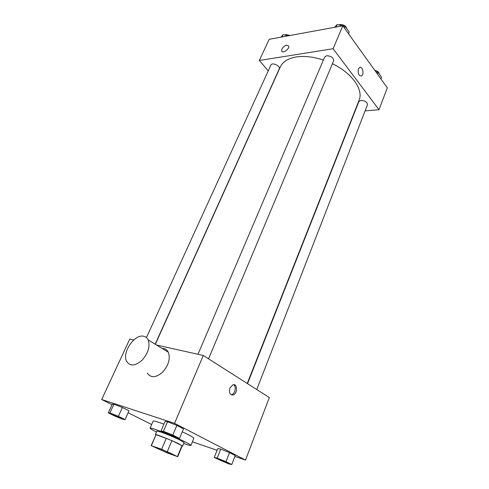 <?xml version="1.0" encoding="UTF-8"?>
<svg xmlns="http://www.w3.org/2000/svg" width="489" height="489" viewBox="0 0 489 489"><rect width="100%" height="100%" fill="white"/><g stroke="black" fill="none" stroke-linecap="round" stroke-linejoin="round"><path stroke-width="0.73" d="M157.116 447.643C163.094 449.825 175.349 455.259 174.732 455.442C174.921 456.2 153.503 447.154 154.176 446.763L157.116 447.643M151.529 445.803L167.165 452.9L177.721 456.702L161.639 449.25L151.529 445.803M177.476 456.463L181.963 445.65L171.89 440.693L167.287 451.634M161.639 449.25L166.272 438.327L156.058 434.733L151.437 445.485M166.272 438.327L171.89 440.693M181.963 445.65L182.189 445.931L177.721 456.702M151.187 445.497L156.058 434.733M182.104 446.127L182.623 446.115L178.827 443.847C171.119 440.002 155.031 433.67 155.361 434.599L155.71 434.984M155.361 434.599L156.89 431.053L160.826 432.025C167.379 434.379 173.882 437.117 180.337 440.241L184.102 442.551L182.623 446.115M156.486 431.989C152.195 429.88 150.062 428.596 150.086 428.156C150.288 427.851 152.226 428.327 155.899 429.58L165.099 433.046M176.847 438.003L179.5 438.413L172.806 435.063L163.46 431.322L160.997 431.005L167.69 434.336L176.847 438.003C185.961 442.111 190.661 444.58 190.918 445.406C190.618 445.73 188.216 445.094 183.711 443.492M150.086 428.156L153.149 421.108C153.369 420.754 155.319 421.182 158.998 422.392L163.937 424.146M182.256 431.805C189.897 435.369 193.76 437.533 193.833 438.297L190.918 445.406M231.755 464.55L235.24 455.546L229.543 452.606L220.728 449.098L217.776 448.59L214.243 457.502L228.675 463.859L231.755 464.55L226.004 461.677L217.165 458.12L214.243 457.502M192.397 441.799L217.104 450.296M234.903 456.42L245.527 460.076L174.555 423.34L101.669 399.519L112.042 404.709M128.118 412.747L151.663 424.525M179.5 438.413L183.503 428.829L176.877 425.412L167.562 421.72L165.062 421.524L160.997 431.005M125.043 419.605L128.98 410.821L122.391 407.502L113.961 404.159L112.281 404.183L108.295 412.875L114.933 416.115L123.234 419.446L125.043 419.605L118.387 416.347L109.933 412.954L108.295 412.875M245.527 460.076L269.341 397.557L203.277 355.472L174.555 423.34M229.946 388.009L232.892 384.812C237.575 383.052 237.77 393.737 233.088 394.99C229.848 395.045 228.797 392.716 229.946 388.009M203.277 355.472L156.596 345.045M133.778 339.947L129.787 339.06L101.669 399.519M162.067 348.388L163.864 348.565C165.857 349.036 167.348 350.252 168.338 352.221C170.527 358.645 168.607 365.307 162.574 372.221C155.918 377.85 150.826 378.138 147.287 373.07M143.797 336.279C145.783 336.725 147.25 337.936 148.204 339.922C150.27 346.408 148.198 353.205 141.993 360.301C135.19 366.12 130.074 366.481 126.639 361.383C121.7 352.575 134.713 333.645 143.797 336.279M233.589 384.678C236.59 386.237 235.191 393.755 231.731 394.629L231.028 394.757M155.361 344.293L280.301 66.944C282.74 61.712 288.07 58.387 296.291 56.956C304.39 55.758 313.425 56.791 323.388 60.049M332.428 63.747C352.074 73.057 363.712 89.903 359.091 100.227L247.238 383.48M155.184 344.189L279.231 68.906C280.765 66.07 272.073 61.962 270.943 64.994L146.456 337.575M247.526 383.663L358.871 101.565L360.98 100.355C365.155 100.679 367.318 102.158 367.471 104.787L256.743 389.531M197.978 354.293L324.684 57.017L326.689 55.728C331.23 56.003 333.547 57.696 333.657 60.819L208.552 358.834M365.1 110.893L378.999 109.701L333.101 48.723L259.323 60.489L268.272 70.838M354.525 111.798L354.843 111.767M333.101 48.723L342.801 25.801L387.331 87.843L378.999 109.701M358.461 68.906L359.623 67.458C362.575 65.722 364.458 74.689 361.438 75.997C358.688 75.838 357.697 73.478 358.461 68.906C357.691 73.478 358.681 75.838 361.432 75.997L361.438 75.997C364.458 74.689 362.575 65.728 359.623 67.458M342.801 25.801L269.164 39.322L259.323 60.489M286.658 45.159L288.681 46.039C289.83 48.906 282.459 54.016 281.652 50.929C281.682 48.295 283.351 46.376 286.658 45.159L288.681 46.039C289.83 48.912 282.459 54.022 281.652 50.929C281.688 48.301 283.351 46.376 286.658 45.159M288.259 35.813L283.113 34.621L280.998 37.146M283.113 34.621L282.043 36.956M284.842 35.019L285.973 34.542L290.111 35.477M342.765 25.807L337.172 24.554L334.525 27.323M348.504 33.741L349.213 32.036L345.136 26.339L342.82 25.819M345.136 26.339L344.415 28.05M337.172 24.554L336.114 27.029M338.834 24.927L339.965 24.523C343.694 24.468 346.004 25.893 346.89 28.784M380.931 78.925L381.567 77.274L377.96 72.231L375.748 71.706M377.96 72.231L377.312 73.888M374.721 70.269C377.508 70.997 379.03 72.274 379.299 74.102M112.782 414.348C117.378 416.09 120.361 417.447 121.743 418.407L121.73 418.419C121.785 418.926 111.113 414.366 111.523 414.073L112.782 414.348M128.98 410.821L122.391 407.502L118.387 416.347M122.391 407.502L113.961 404.159L109.933 412.954M113.961 404.159L112.281 404.183M111.535 414.042L121.743 418.407M164.689 432.392L166.327 432.759C171.266 434.617 174.402 436.041 175.728 437.025L175.716 437.038C175.771 437.624 164.243 432.753 164.689 432.392L166.315 432.789C171.254 434.648 174.39 436.072 175.716 437.056L175.728 437.025M183.503 428.829L176.877 425.412L172.806 435.063M176.877 425.412L167.562 421.72L163.46 431.322M167.562 421.72L165.062 421.524M217.837 458.89L228.1 463.169C228.174 463.682 217.434 459.202 217.825 458.902L228.112 463.156M235.24 455.546L229.543 452.606L226.004 461.677M229.543 452.606L220.728 449.098L217.165 458.12M220.728 449.098L217.776 448.59M168.338 352.221L148.204 339.922M231.731 394.629L233.088 394.99"/></g></svg>

